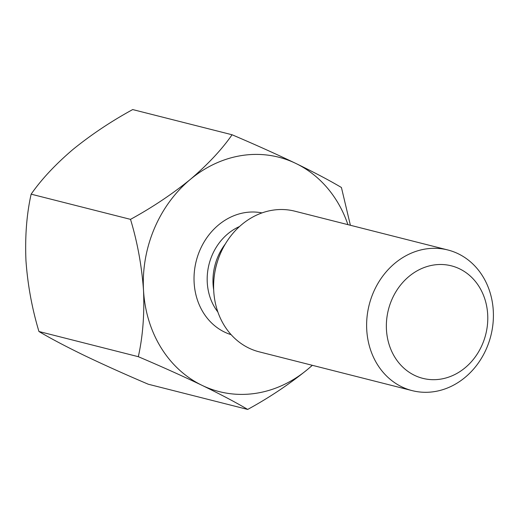 <?xml version="1.0" encoding="UTF-8"?>
<svg xmlns="http://www.w3.org/2000/svg" width="519" height="519" viewBox="0 0 519 519"><rect width="100%" height="100%" fill="white"/><g stroke="black" fill="none" stroke-linecap="round" stroke-linejoin="round"><path stroke-width="0.78" d="M232.071 134.765C254.874 144.457 276.134 154.02 295.843 163.44A120.921 104.611 104.2 0 0 190.389 179.366C208.054 164.238 221.95 149.368 232.071 134.765L132.695 109.567C111.202 121.297 91.247 134.622 72.822 149.563C55.338 164.504 41.442 179.373 31.14 194.164L130.516 219.362C137.418 242.172 141.745 265.832 143.516 290.335C144.535 314.365 142.809 336.481 138.32 356.696C161.13 366.388 182.383 375.944 202.092 385.37C221.016 394.576 236.216 402.601 247.68 409.433C269.166 397.703 289.122 384.378 307.546 369.437L312.367 365.324M31.14 194.164C26.67 214.1 24.944 236.216 25.95 260.525C27.669 284.73 31.996 308.39 38.944 331.498C50.356 338.304 65.556 346.329 84.532 355.56C104.176 364.954 125.436 374.51 148.298 384.235L247.68 409.433M38.944 331.498L138.32 356.696M312.263 365.298A120.921 104.611 104.2 0 1 307.546 369.437A120.921 104.611 104.2 0 1 202.092 385.37A120.921 104.611 104.2 0 1 143.516 290.335A120.921 104.611 104.2 0 1 190.389 179.366C172.204 194.138 152.249 207.47 130.516 219.362M350.39 225.272L341.424 187.502C329.961 180.67 314.767 172.645 295.843 163.44A120.921 104.611 104.2 0 1 347.918 224.643M391.611 300.17A58.044 50.213 -75.8 0 1 479.284 286.929A58.044 50.213 -75.8 0 1 440.313 379.181A58.044 50.213 -75.8 0 1 391.611 300.17M373.193 292.904A72.55 62.767 -75.8 0 1 447.845 249.976A72.55 62.767 -75.8 0 1 490.857 335.728A72.55 62.767 -75.8 0 1 412.183 390.632A72.55 62.767 -75.8 0 1 373.193 292.904M412.183 390.632L259.182 351.837A72.55 62.767 -75.8 0 1 214.821 272.449A72.55 62.767 -75.8 0 1 218.012 259.85A72.55 62.767 -75.8 0 1 220.192 254.109A72.55 62.767 -75.8 0 1 294.844 211.188L447.845 249.976M239.525 226.531A53.204 46.029 104.2 0 0 211.999 255.497A53.204 46.029 104.2 0 0 217.857 311.997M262.004 212.907A62.877 54.398 104.2 0 0 196.234 261.038A62.877 54.398 104.2 0 0 231.13 334.677M213.679 289.842A53.204 46.029 -75.8 0 1 217.792 256.97A53.204 46.029 -75.8 0 1 225.298 244.014M218.012 259.85L217.493 261.388A54.501 47.151 104.2 0 0 215.093 270.853L214.821 272.449"/></g></svg>
